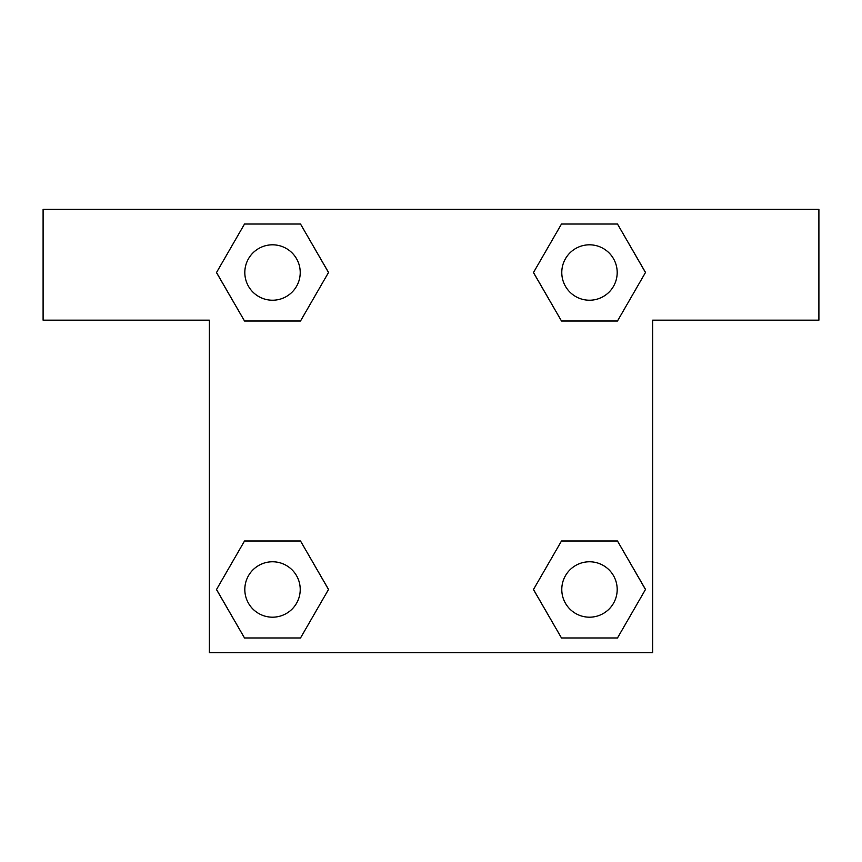 <?xml version="1.0" encoding="UTF-8"?>
<svg xmlns="http://www.w3.org/2000/svg" width="862" height="862" viewBox="0 0 862 862"><rect width="100%" height="100%" fill="white"/><g stroke="black" fill="none" stroke-linecap="round" stroke-linejoin="round"><path stroke-width="1.29" d="M582.593 320.998L617.483 320.998L561.485 320.998L533.492 272.511L561.485 224.023L617.483 224.023L645.476 272.511L617.483 320.998L561.485 320.998L582.593 320.998L561.485 320.998L533.438 272.554M244.517 320.998L300.515 320.998L244.517 320.998L216.524 272.511L244.517 224.023L300.515 224.023L328.508 272.511L300.515 320.998L244.517 320.998L216.459 272.554M279.407 541.002L244.517 541.002L300.515 541.002L328.508 589.489L300.515 637.977L244.517 637.977L216.524 589.489L244.517 541.002L300.515 541.002L279.407 541.002L300.515 541.002L328.562 589.446M617.483 541.002L561.485 541.002L617.483 541.002L645.476 589.489L617.483 637.977L561.485 637.977L533.492 589.489L561.485 541.002L617.483 541.002L645.541 589.446M818.9 209.347L43.1 209.347L43.1 320.168L209.347 320.168L209.347 652.653L652.653 652.653L652.653 320.168L818.9 320.168L818.9 209.347M300.515 224.023L244.517 224.023L300.515 224.023L328.562 272.478M244.517 637.977L300.515 637.977L244.517 637.977L216.459 589.522M561.485 637.977L617.483 637.977L561.485 637.977L533.438 589.522M617.483 224.023L561.485 224.023L617.483 224.023L645.541 272.478M617.192 589.489A27.703 27.703 0 0 0 575.633 565.494A27.703 27.703 0 0 0 575.633 613.475A27.703 27.703 0 0 0 617.192 589.489M300.224 589.489A27.703 27.703 0 0 0 258.665 565.494A27.703 27.703 0 0 0 258.665 613.475A27.703 27.703 0 0 0 300.224 589.489M617.192 272.511A27.703 27.703 0 0 0 575.633 248.525A27.703 27.703 0 0 0 575.633 296.506A27.703 27.703 0 0 0 617.192 272.511M300.224 272.511A27.703 27.703 0 0 0 258.665 248.525A27.703 27.703 0 0 0 258.665 296.506A27.703 27.703 0 0 0 300.224 272.511M561.485 541.002L582.593 541.002M300.515 320.998L279.407 320.998"/></g></svg>
